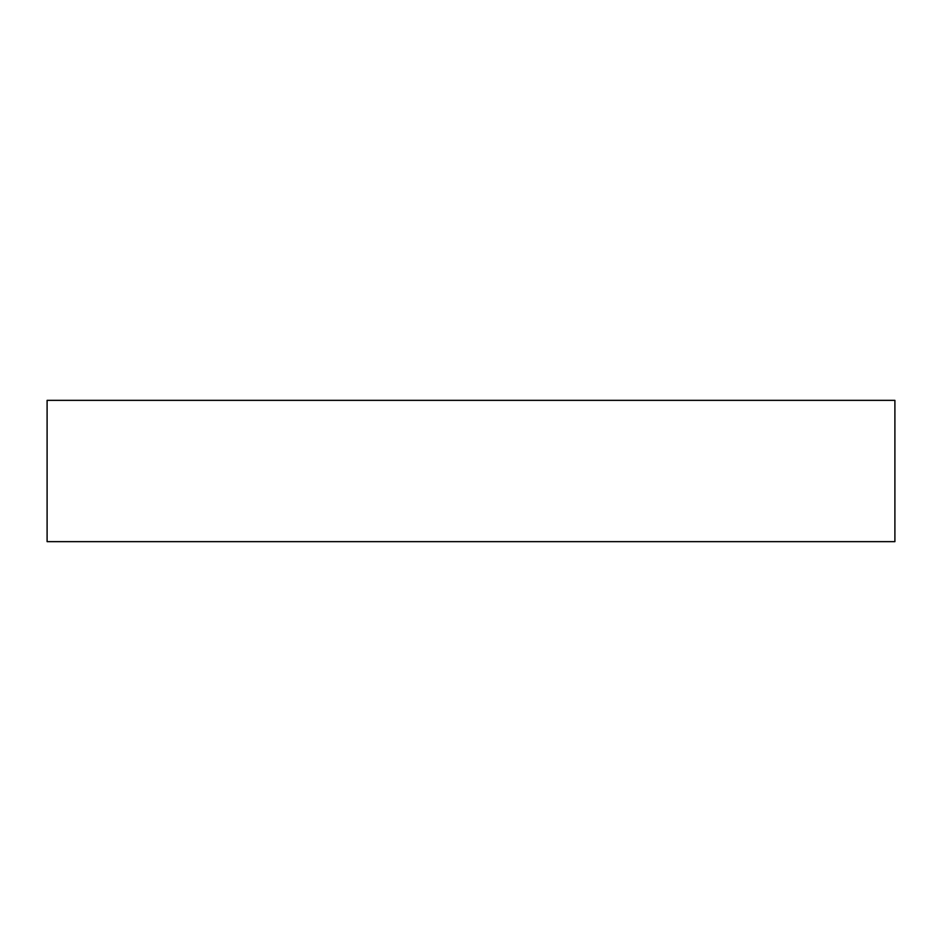 <?xml version="1.0" encoding="UTF-8"?>
<svg xmlns="http://www.w3.org/2000/svg" width="942" height="942" viewBox="0 0 942 942"><rect width="100%" height="100%" fill="white"/><g stroke="black" fill="none" stroke-linecap="round" stroke-linejoin="round"><path stroke-width="1.41" d="M894.9 541.65L47.1 541.65L47.1 400.35L894.9 400.35L894.9 541.65"/></g></svg>
